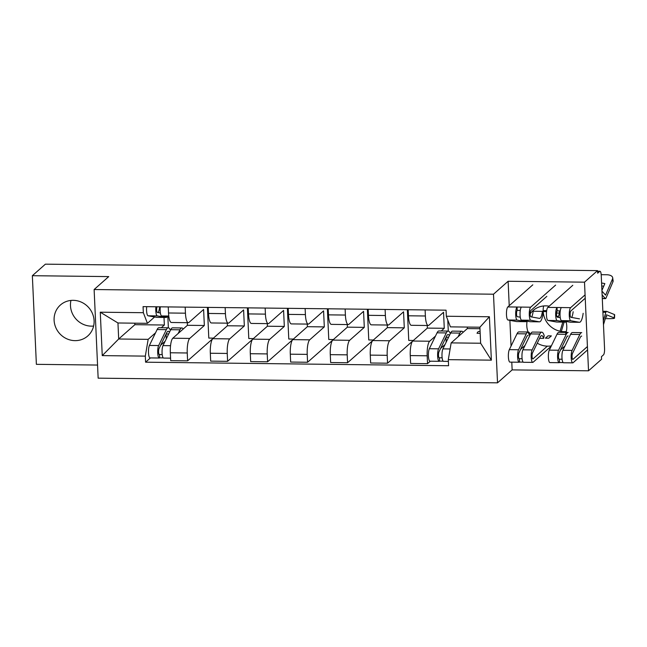 <?xml version="1.0" encoding="UTF-8"?>
<svg xmlns="http://www.w3.org/2000/svg" width="647" height="647" viewBox="0 0 647 647"><rect width="100%" height="100%" fill="white"/><g stroke="black" fill="none" stroke-linecap="round" stroke-linejoin="round"><path stroke-width="0.97" d="M566.303 331.571A20.655 19.499 48.5 0 1 564.079 331.676A20.655 19.499 48.5 0 1 543.642 305.958M549.19 306.177A20.655 19.499 -131.5 0 0 545.866 305.861A20.655 19.499 -131.5 0 0 533.096 310.544A20.655 19.499 -131.5 0 0 530.136 313.884M527.111 321.171A20.655 19.499 -131.5 0 0 528.049 332.008M528.049 332.016A20.655 19.499 -131.5 0 0 529.78 335.647M537.253 343.161A20.655 19.499 -131.5 0 0 547.694 346.169A20.655 19.499 -131.5 0 0 551.365 345.87M93.621 326.048A20.655 19.499 48.5 0 1 91.397 326.145A20.655 19.499 48.5 0 1 70.952 300.434M73.176 300.329A20.655 19.499 -131.5 0 0 60.406 305.012A20.655 19.499 -131.5 0 0 55.658 327.245A20.655 19.499 -131.5 0 0 75.012 340.645A20.655 19.499 -131.5 0 0 87.782 335.955A20.655 19.499 -131.5 0 0 92.537 313.722A20.655 19.499 -131.5 0 0 73.176 300.329M588.527 370.796L584.5 282.165L597.545 270.624L45.395 264.162L32.35 275.703L108.736 276.601L94.122 289.532L98.15 378.163L497.527 382.838L512.141 369.898L588.527 370.796L601.573 359.255L601.451 356.675L603.481 354.871A5.297 1.326 90.7 0 0 604.557 348.547L601.241 275.42A5.297 1.326 90.7 0 0 599.987 271.279A5.297 1.326 90.7 0 0 599.696 271.408L597.577 271.384M32.35 275.703L36.378 364.334L97.551 365.054M584.5 282.165L508.113 281.267L493.499 294.207L94.122 289.532M597.545 270.624L597.658 273.212L599.696 271.408M187.306 322.683L187.42 325.295L172.806 338.227A12.18 3.057 90.7 0 0 170.331 352.777L170.695 360.662L187.606 360.856L187.25 352.979A12.18 3.057 -89.3 0 1 189.725 338.421L204.339 325.49L203.611 309.468L188.997 322.4A12.18 3.057 -89.3 0 1 188.317 322.699A12.18 3.057 -89.3 0 1 185.446 313.18L185.171 307.123M185.446 313.18L168.527 312.986A12.18 3.057 90.7 0 0 171.398 322.497L188.317 322.699M168.527 312.986L168.252 306.929M213.373 338.187L187.606 360.856M207.404 307.39L208.795 338.074L213.429 338.13M227.291 323.152L227.412 325.764L212.798 338.696A12.18 3.057 90.7 0 0 210.324 353.246L210.679 361.131L227.598 361.325L227.243 353.448A12.18 3.057 -89.3 0 1 229.717 338.891L244.331 325.959L243.604 309.937L228.989 322.869A12.18 3.057 -89.3 0 1 228.302 323.168A12.18 3.057 -89.3 0 1 225.431 313.649L225.156 307.592M208.237 307.398L208.512 313.455A12.18 3.057 90.7 0 0 211.391 322.966L228.302 323.168M253.357 338.656L227.598 361.325M247.397 307.851L248.788 338.543L253.422 338.599M267.284 323.621L267.397 326.225L252.783 339.157A12.18 3.057 90.7 0 0 250.308 353.715L250.672 361.6L267.591 361.794L267.227 353.917A12.18 3.057 -89.3 0 1 269.702 339.36L284.316 326.428L283.588 310.406L268.974 323.338A12.18 3.057 -89.3 0 1 268.295 323.637A12.18 3.057 -89.3 0 1 265.424 314.118L265.149 308.061M248.23 307.867L248.505 313.924A12.18 3.057 90.7 0 0 251.376 323.435L268.295 323.637M293.35 339.125L267.591 361.794M287.381 308.32L288.772 339.012L293.406 339.068M307.268 324.09L307.39 326.695L292.776 339.626A12.18 3.057 90.7 0 0 290.301 354.184L290.657 362.061L307.576 362.263L307.22 354.378A12.18 3.057 -89.3 0 1 309.695 339.829L324.309 326.897L323.581 310.875L308.967 323.807A12.18 3.057 -89.3 0 1 308.279 324.098A12.18 3.057 -89.3 0 1 305.408 314.588L305.133 308.53M288.214 308.328L288.489 314.393A12.18 3.057 90.7 0 0 291.368 323.904L308.279 324.098M333.334 339.586L307.576 362.263M327.374 308.789L328.765 339.481L333.399 339.538M347.261 324.559L347.374 327.164L332.76 340.096A12.18 3.057 90.7 0 0 330.285 354.653L330.649 362.53L347.568 362.732L347.204 354.847A12.18 3.057 -89.3 0 1 349.679 340.298L364.293 327.366L363.565 311.344L348.951 324.276A12.18 3.057 -89.3 0 1 348.272 324.568A12.18 3.057 -89.3 0 1 345.401 315.057L345.126 308.999M328.207 308.797L328.482 314.854A12.18 3.057 90.7 0 0 331.353 324.373L348.272 324.568M373.327 340.055L347.568 362.732M367.359 309.258L368.758 339.95L373.384 340.007M387.246 325.029L387.367 327.633L372.753 340.565A12.18 3.057 90.7 0 0 370.278 355.122L370.634 362.999L387.553 363.202L387.197 355.316A12.18 3.057 -89.3 0 1 389.672 340.759L404.286 327.827L403.558 311.814L388.944 324.745A12.18 3.057 -89.3 0 1 388.265 325.037A12.18 3.057 -89.3 0 1 385.386 315.526L385.111 309.468M368.192 309.266L368.466 315.324A12.18 3.057 90.7 0 0 371.346 324.843L388.265 325.037M413.312 340.524L387.553 363.202M407.351 309.727L408.742 340.419L413.376 340.468M427.238 325.49L427.352 328.102L412.737 341.034A12.18 3.057 90.7 0 0 410.263 355.583L410.627 363.468L427.546 363.663L427.182 355.785A12.18 3.057 -89.3 0 1 429.657 341.228L435.463 336.092M408.184 309.735L408.459 315.793A12.18 3.057 90.7 0 0 411.33 325.304L428.249 325.506A12.18 3.057 -89.3 0 1 425.378 315.987L425.103 309.929M430.336 361.196L427.546 363.663M447.781 320.006L448.282 331.086M441.23 330.997L444.271 328.296L443.543 312.275L428.929 325.206A12.18 3.057 -89.3 0 1 428.249 325.506M427.352 328.102L444.271 328.296M387.367 327.633L404.286 327.827M347.374 327.164L364.293 327.366M307.39 326.695L324.309 326.897M267.397 326.225L284.316 326.428M227.412 325.764L244.331 325.959M187.42 325.295L204.339 325.49M134.802 323.177L134.875 324.681L118.684 339.004L148.163 339.351L155.547 332.817M161.305 327.722L164.354 325.02L164.006 317.442M134.875 324.681L164.354 325.02M154.609 316.981L147.435 323.33L117.956 322.982L118.684 339.004L102.25 355.615L100.277 312.202L143.343 312.703L147.435 323.33M467.28 327.067L467.344 328.571L451.153 342.894L480.632 343.233L479.904 327.212L450.433 326.872L446.333 316.246L446.058 310.18L143.068 306.629L143.343 312.703M446.333 316.246L489.399 316.755L491.372 360.161L448.306 359.659L451.153 342.894M148.163 339.351L145.316 356.117L145.591 362.191L448.581 365.733L448.306 359.659M145.316 356.117L102.25 355.615M497.527 382.838L493.499 294.207M512.141 369.898L511.785 362.15M511.057 346.072L509.885 320.346M509.221 305.691L508.113 281.267M565.462 334.321A20.655 19.499 -131.5 0 0 566.157 322.101M560.148 311.805A20.655 19.499 -131.5 0 0 559.121 310.883M467.344 328.571L479.977 328.716M150.411 357.92L145.591 362.191M167.88 317.079L168.366 327.811M100.277 312.202L117.956 322.982M480.632 343.233L491.372 360.161M479.904 327.212L489.399 316.755M168.956 317.273L161.653 315.946A6.624 1.666 -89.3 0 1 160.294 306.832M160.383 313.002L157.375 312.461A3.178 0.801 -89.3 0 1 156.679 310.261A3.178 0.801 -89.3 0 1 156.978 306.799M158.208 312.614A12.447 3.13 90.7 0 0 159.688 306.88L160.286 306.888M167.023 316.925A15.892 3.987 -89.3 0 1 165.98 317.459A15.892 3.987 -89.3 0 1 165.81 317.442L157.302 315.898A6.624 1.666 -89.3 0 1 155.935 306.783M165.98 317.459L156.752 317.353A15.892 3.987 -89.3 0 1 156.582 317.337L148.074 315.793A6.624 1.666 -89.3 0 1 146.707 306.678M169.457 332.299A12.447 3.13 90.7 0 0 168.22 331.248A12.447 3.13 90.7 0 0 166.732 332.695L159.016 348.596A3.178 0.801 90.7 0 0 158.58 352.17A3.178 0.801 90.7 0 0 159.324 354.58A3.178 0.801 90.7 0 0 159.502 354.507L159.655 357.864A6.624 1.666 90.7 0 1 159.283 358.026L150.055 357.92A6.624 1.666 90.7 0 1 148.503 352.882A6.624 1.666 90.7 0 1 149.417 345.449L157.132 329.541A15.892 3.987 90.7 0 1 159.033 327.697L168.26 327.803A15.892 3.987 90.7 0 0 166.36 329.647L158.644 345.555A6.624 1.666 90.7 0 0 157.731 352.995A6.624 1.666 90.7 0 0 159.283 358.026M168.641 333.989L166.117 333.957M170.396 330.366A15.892 3.987 90.7 0 0 168.26 327.803M165.106 341.268L160.666 345.199M162.211 354.54L159.146 354.499M183.238 328.991A15.892 3.987 90.7 0 0 181.847 327.964L172.62 327.851A15.892 3.987 90.7 0 0 170.719 329.703L163.004 345.603A6.624 1.666 90.7 0 0 162.082 353.044A6.624 1.666 90.7 0 0 163.642 358.074L170.582 358.155M181.847 327.964A15.892 3.987 90.7 0 0 179.947 329.808L178.16 333.488M163.27 357.904L159.655 357.864M166.053 334.095L166.271 338.874M546.844 296.342L530.791 310.552A3.178 0.801 90.7 0 0 530.136 313.932A3.178 0.801 90.7 0 0 530.863 316.828L539.372 318.373A12.447 3.13 90.7 0 0 539.501 318.389A12.447 3.13 90.7 0 0 542.404 311.353L543.165 312.849A15.892 3.987 -89.3 0 1 539.461 321.834A15.892 3.987 -89.3 0 1 539.291 321.818L530.783 320.265A6.624 1.666 -89.3 0 1 529.27 314.232A6.624 1.666 -89.3 0 1 530.637 307.196L555.611 285.101M531.688 316.981A12.447 3.13 -89.3 0 0 533.177 311.247L542.404 311.353M539.461 321.834L530.233 321.721A15.892 3.987 -89.3 0 1 530.063 321.705L521.555 320.16A6.624 1.666 -89.3 0 1 520.042 314.127A6.624 1.666 -89.3 0 1 521.409 307.082L530.637 307.196M520.277 317.216L517.276 316.666A3.178 0.801 -89.3 0 1 516.549 313.771A3.178 0.801 -89.3 0 1 517.204 310.398L520.269 310.431M526.925 321.138A15.892 3.987 -89.3 0 1 525.874 321.672A15.892 3.987 -89.3 0 1 525.704 321.656L517.196 320.111A6.624 1.666 -89.3 0 1 515.683 314.078A6.624 1.666 -89.3 0 1 517.05 307.034L521.409 307.082M525.874 321.672L516.646 321.567A15.892 3.987 -89.3 0 1 516.476 321.551L507.968 319.998A6.624 1.666 -89.3 0 1 506.455 313.965A6.624 1.666 -89.3 0 1 507.822 306.929L532.796 284.834M517.204 310.398L517.05 307.034L507.822 306.929M601.953 291.101L605.576 295.145L612.507 278.946A7.942 3.995 -8 0 0 612.685 277.741A7.942 3.995 -8 0 0 606.562 274.74L601.192 274.684M602.122 294.919L605.236 298.453A3.971 0.995 90.7 0 0 605.503 298.607A3.971 0.995 90.7 0 0 605.729 298.51A3.971 0.995 90.7 0 0 606.029 298.032L612.919 281.89L612.507 278.946M601.92 290.463L604.84 283.621A16.418 8.257 172 0 0 601.589 283.054M612.685 277.741L613.097 280.693A7.942 3.995 172 0 1 612.919 281.89M601.718 285.974A16.418 8.257 172 0 1 603.724 286.241M585.236 298.235L570.775 311.021A3.178 0.801 90.7 0 0 570.12 314.402A3.178 0.801 90.7 0 0 570.848 317.297L579.356 318.842A12.447 3.13 90.7 0 0 579.494 318.858M573.161 311.717A12.447 3.13 -89.3 0 1 571.681 317.451M583.157 313.318A15.892 3.987 -89.3 0 1 579.453 322.295L570.225 322.19A15.892 3.987 -89.3 0 1 570.056 322.174L561.547 320.629A6.624 1.666 -89.3 0 1 560.027 314.596A6.624 1.666 -89.3 0 1 561.402 307.551L570.63 307.665L585.082 294.87M579.453 322.295A15.892 3.987 -89.3 0 1 579.283 322.279L570.775 320.734A6.624 1.666 -89.3 0 1 569.255 314.701A6.624 1.666 -89.3 0 1 570.63 307.665M560.27 317.685L557.261 317.135A3.178 0.801 -89.3 0 1 556.533 314.24A3.178 0.801 -89.3 0 1 557.196 310.859L560.262 310.9M558.094 317.289A12.447 3.13 90.7 0 0 559.574 311.555L559.881 311.563M566.909 321.599A15.892 3.987 -89.3 0 1 565.866 322.141A15.892 3.987 -89.3 0 1 565.696 322.125L557.188 320.58A6.624 1.666 -89.3 0 1 555.668 314.539A6.624 1.666 -89.3 0 1 557.043 307.503L561.402 307.551M565.866 322.141L556.638 322.028A15.892 3.987 -89.3 0 1 556.469 322.012L547.96 320.467A6.624 1.666 -89.3 0 1 546.44 314.434A6.624 1.666 -89.3 0 1 547.815 307.398L572.781 285.303M557.196 310.859L557.043 307.503L547.815 307.398M449.382 335.575A12.447 3.13 90.7 0 0 448.145 334.515A12.447 3.13 90.7 0 0 446.656 335.963L438.941 351.871A3.178 0.801 90.7 0 0 438.496 355.438A3.178 0.801 90.7 0 0 439.24 357.856A3.178 0.801 90.7 0 0 439.418 357.783L439.572 361.139A6.624 1.666 90.7 0 1 439.2 361.301L429.972 361.188A6.624 1.666 90.7 0 1 428.419 356.157A6.624 1.666 90.7 0 1 429.341 348.717L437.057 332.817A15.892 3.987 90.7 0 1 438.957 330.965L448.185 331.078A15.892 3.987 90.7 0 0 446.284 332.922L438.569 348.83A6.624 1.666 90.7 0 0 437.647 356.262A6.624 1.666 90.7 0 0 439.2 361.301M448.557 337.265L446.042 337.233M450.32 333.642A15.892 3.987 90.7 0 0 448.185 331.078M445.023 344.544L440.583 348.474M442.136 357.807L439.07 357.775M463.163 332.267A15.892 3.987 90.7 0 0 461.772 331.232L452.544 331.127A15.892 3.987 90.7 0 0 450.644 332.979L442.92 348.879A6.624 1.666 90.7 0 0 442.006 356.319A6.624 1.666 90.7 0 0 443.559 361.349L448.387 361.406M461.772 331.232A15.892 3.987 90.7 0 0 459.871 333.084L458.084 336.763M443.195 361.18L439.572 361.139M445.969 337.37L446.187 342.15M480.098 331.45L478.942 331.434A15.892 3.987 90.7 0 0 477.041 333.286L480.187 333.318M558.547 316.229A16.418 10.465 168.3 0 1 556.832 316.52M543.173 311.264A3.971 0.995 -89.3 0 1 543.512 310.689A3.971 0.995 -89.3 0 1 543.731 310.6A3.971 0.995 -89.3 0 1 543.836 310.617M561.321 331.45L564.119 322.117M560.067 331.224L562.801 322.101M559.34 313.083A16.418 1.569 2.1 0 1 556.582 313.002M557.277 316.456A16.418 1.569 2.1 0 1 556.808 316.44M551.365 335.89L548.033 335.85L545.413 338.171L548.745 338.203L551.365 335.89M528.122 335.453A12.447 3.13 90.7 0 0 526.634 336.901L518.918 352.809A3.178 0.801 90.7 0 0 518.473 356.376A3.178 0.801 90.7 0 0 519.217 358.794A3.178 0.801 90.7 0 0 519.395 358.713L519.549 362.077A6.624 1.666 90.7 0 1 519.177 362.231L509.949 362.126A6.624 1.666 90.7 0 1 508.396 357.095A6.624 1.666 90.7 0 1 509.318 349.655L517.034 333.755A15.892 3.987 90.7 0 1 518.934 331.903L528.162 332.008A15.892 3.987 90.7 0 0 526.262 333.86L518.546 349.76A6.624 1.666 90.7 0 0 517.624 357.201A6.624 1.666 90.7 0 0 519.177 362.231M530.297 334.58A15.892 3.987 90.7 0 0 528.162 332.008M525 345.482L520.56 349.412M522.113 358.745L519.048 358.713M547.346 346.161L532.982 358.875A3.178 0.801 -89.3 0 1 532.804 358.948A3.178 0.801 -89.3 0 1 532.06 356.537A3.178 0.801 -89.3 0 1 532.497 352.963L540.221 337.063A12.447 3.13 -89.3 0 1 541.709 335.615A12.447 3.13 -89.3 0 1 543.634 338.373L539.606 338.332M543.634 338.373L544.2 335.696A15.892 3.987 90.7 0 0 541.749 332.17A15.892 3.987 90.7 0 0 539.849 334.022L532.133 349.922A6.624 1.666 90.7 0 0 531.211 357.362A6.624 1.666 90.7 0 0 532.764 362.393A6.624 1.666 90.7 0 0 533.136 362.231L551.171 346.274M541.749 332.17L532.521 332.065A15.892 3.987 90.7 0 0 530.621 333.909L522.905 349.817A6.624 1.666 90.7 0 0 521.983 357.249A6.624 1.666 90.7 0 0 523.536 362.288L532.764 362.393M523.172 362.118L519.549 362.077M603.473 324.689L606.465 314.79L614.278 317.952L614.399 314.531A7.942 0.76 2.1 0 1 614.65 314.733L614.521 318.154A7.942 0.76 -177.9 0 0 614.278 317.952M603.303 320.872L605.867 312.307A3.971 0.995 -89.3 0 1 606.312 311.425A3.971 0.995 -89.3 0 1 606.538 311.328A3.971 0.995 -89.3 0 1 606.635 311.353L614.399 314.531M605.907 316.569L606.87 316.957A16.418 1.569 2.1 0 1 605.778 316.99M605.293 318.631L608.56 318.672A7.942 0.76 -177.9 0 0 614.521 318.154M568.106 335.922A12.447 3.13 90.7 0 0 566.618 337.37L558.903 353.27A3.178 0.801 90.7 0 0 558.466 356.845A3.178 0.801 90.7 0 0 559.21 359.263A3.178 0.801 90.7 0 0 559.388 359.182L559.542 362.538A6.624 1.666 90.7 0 1 559.17 362.7L549.942 362.595A6.624 1.666 90.7 0 1 548.389 357.565A6.624 1.666 90.7 0 1 549.303 350.124L557.018 334.216A15.892 3.987 90.7 0 1 558.919 332.372L568.147 332.477A15.892 3.987 90.7 0 0 566.246 334.329L558.531 350.229A6.624 1.666 90.7 0 0 557.617 357.67A6.624 1.666 90.7 0 0 559.17 362.7M564.993 345.951L560.553 349.881M562.097 359.214L559.032 359.182M587.427 346.549L572.975 359.344A3.178 0.801 -89.3 0 1 572.797 359.417A3.178 0.801 -89.3 0 1 572.053 357.007A3.178 0.801 -89.3 0 1 572.49 353.432L580.205 337.532A12.447 3.13 -89.3 0 1 581.693 336.084M572.757 362.862A6.624 1.666 90.7 0 1 571.204 357.831A6.624 1.666 90.7 0 1 572.118 350.391L579.833 334.483A15.892 3.987 90.7 0 1 581.734 332.639L572.506 332.534A15.892 3.987 90.7 0 0 570.605 334.378L562.89 350.286A6.624 1.666 90.7 0 0 561.976 357.718A6.624 1.666 90.7 0 0 563.529 362.757L572.757 362.862A6.624 1.666 90.7 0 0 573.129 362.7L587.581 349.914M563.157 362.587L559.542 362.538M429.657 341.228L412.737 341.034M389.672 340.759L372.753 340.565M349.679 340.298L332.76 340.096M309.695 339.829L292.776 339.626M269.702 339.36L252.783 339.157M229.717 338.891L212.798 338.696M189.725 338.421L172.806 338.227M385.386 315.526L368.466 315.324M345.401 315.057L328.482 314.854M305.408 314.588L288.489 314.393M265.424 314.118L248.505 313.924M225.431 313.649L208.512 313.455M425.378 315.987L408.459 315.793M387.197 355.316L370.278 355.122M347.204 354.847L330.285 354.653M307.22 354.378L290.301 354.184M267.227 353.917L250.308 353.715M227.243 353.448L210.324 353.246M187.25 352.979L170.331 352.777M427.182 355.785L410.263 355.583M161.653 315.946L168.778 316.035M156.582 317.337L165.81 317.442M148.074 315.793L157.302 315.898M166.36 329.647L157.132 329.541M158.644 345.555L149.417 345.449M179.947 329.808L170.719 329.703M170.549 345.692L163.004 345.603M530.063 321.705L539.291 321.818M521.555 320.16L530.783 320.265M516.476 321.551L525.704 321.656M507.968 319.998L517.196 320.111M605.236 298.453L602.284 298.421M570.056 322.174L579.283 322.279M561.547 320.629L570.775 320.734M556.469 322.012L565.696 322.125M547.96 320.467L557.188 320.58M446.284 332.922L437.057 332.817M438.569 348.83L429.341 348.717M459.871 333.084L450.644 332.979M450.126 348.959L442.92 348.879M543.189 311.571L546.569 311.611M526.262 333.86L517.034 333.755M518.546 349.76L509.318 349.655M539.849 334.022L530.621 333.909M532.133 349.922L522.905 349.817M602.915 312.275L605.867 312.307M566.246 334.329L557.018 334.216M558.531 350.229L549.303 350.124M579.833 334.483L570.605 334.378M572.118 350.391L562.89 350.286M597.569 271.255L599.987 271.279M605.503 298.607L602.292 298.566M543.731 310.6L546.691 310.633M602.867 311.288L606.538 311.328"/></g></svg>
